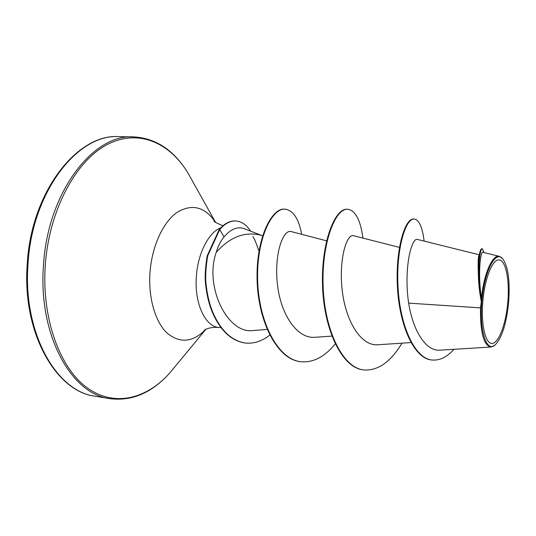 <?xml version="1.0" encoding="UTF-8"?>
<svg xmlns="http://www.w3.org/2000/svg" width="536" height="536" viewBox="0 0 536 536"><rect width="100%" height="100%" fill="white"/><g stroke="black" fill="none" stroke-linecap="round" stroke-linejoin="round"><path stroke-width="0.8" d="M507.887 301.42C506.198 322.819 499.204 342.437 492.443 343.402C485.663 344.708 480.866 325.372 482.789 302.002C484.604 278.633 492.55 258.895 499.17 259.9C505.823 260.556 509.669 280.026 507.887 301.42M508.718 301.406C506.527 323.67 501.89 338.27 494.802 345.204C486.467 352.453 479.305 330.551 481.817 302.023C483.948 272.241 495.465 249.622 502.647 258.734C508.074 266.198 510.098 280.422 508.718 301.406M494.802 345.204L491.003 347.033C483.72 345.613 480.223 332.568 480.504 307.892L481.315 301.708L480.631 298.029C476.745 275.866 478.387 253.876 480.752 249.655L481.743 248.671L482.346 248.711C479.767 247.887 476.765 272.08 481.201 297.701L481.274 301.52M209.12 303.041L214.99 317.969M258.975 250.821L254.567 239.297M261.655 235.465L243.96 228.564C237.428 226.333 230.795 229.107 224.048 236.879C220.658 240.992 218.045 246.178 216.209 252.423C229.442 237.415 243.893 231.572 259.551 234.902L262.627 235.726M479.492 290.257C477.73 267.879 477.677 256.074 479.338 254.821L417.584 239.478C411.427 236.919 403.554 268.804 408.64 303.121L480.504 307.892M216.209 252.423C204.082 286.539 227.673 334.632 253.3 330.511L267.136 329.446M326.571 240.818L291.135 231.572C283.169 229.207 274.157 253.361 277.326 283.49C280.308 313.667 296.723 338.926 314.954 337.298L331.851 336.099M399.421 247.391L353.492 235.693C346.785 233.683 338.719 258.734 342.129 289.574C345.378 320.434 360.627 346.202 377.82 344.755L410.965 342.584M408.64 303.121C413.001 330.545 425.705 351.435 439.875 350.162L491.003 347.033M499.338 256.349L482.802 252.262C480.752 251.183 477.529 272.295 481.422 298.458C483.827 273.708 492.497 254.191 499.338 256.349L502.647 258.734M424.137 241.106C422.375 227.083 419.078 219.74 414.248 219.07L413.685 219.036C404.787 218.011 395.019 250.667 397.538 288.924C399.903 327.248 414.643 358.557 431.48 359.951L432.063 360.018C439.721 360.668 447.024 357.09 453.979 349.298M414.248 219.07C405.363 218.045 395.615 250.707 398.141 288.978C400.499 327.315 415.239 358.624 432.063 360.018M483.76 252.503L482.346 248.711M481.422 298.458L481.201 297.701M254.218 238.982L253.005 236.557M401.967 343.174C390.677 361.934 377.987 370.865 363.89 369.961L363.348 369.887C341.854 367.79 323.891 329.627 322.545 285.99C321.004 242.326 335.054 207.894 347.241 209.234L347.777 209.261C355.455 210.46 360.514 220.075 362.939 238.098M300.502 361.673L300.247 361.639C277.655 359.328 258.58 323.047 257.139 281.346C255.558 239.217 271.538 207.727 284.589 209.134L285.092 209.161C293.192 210.32 298.733 218.708 301.708 234.326M244.939 342.98L244.697 342.953C231.599 340.775 221.113 331.221 213.241 314.297C209.107 305.292 206.467 294.304 205.308 281.32C204.94 274.238 205.569 265.735 207.204 255.813L219.224 229.515L219.706 229.549L224.048 236.879M363.89 369.961C342.41 367.863 324.461 329.694 323.114 286.043C321.567 242.359 335.596 207.921 347.777 209.261M335.214 343.951C324.642 356.909 313.158 362.825 300.756 361.706C278.177 359.395 259.109 323.108 257.669 281.393C256.081 239.257 272.047 207.754 285.092 209.161M269.776 335.134C261.836 341.311 253.635 343.938 245.173 343.013C232.081 340.836 221.596 331.281 213.73 314.351C209.596 305.346 206.956 294.351 205.797 281.367C205.429 274.285 206.059 265.782 207.693 255.853L219.706 229.549C224.906 223.552 230.333 220.698 235.981 220.986C241.662 221.462 246.526 224.845 250.587 231.15M235.981 220.986L235.505 220.953C229.857 220.671 224.43 223.525 219.224 229.515M95.341 396.238C56.756 391.89 22.706 333.258 28.006 264.248C31.959 191.426 78.135 133.518 118.885 136.647L133.571 136.888C93.318 133.732 47.51 192.196 43.463 265.702C38.096 335.355 71.71 394.402 109.826 398.643L95.341 396.238C56.93 392.144 21.869 333.848 27.242 264.148C31.209 190.628 78.383 133.256 118.885 136.647M175.46 366.095L169.537 373.25C146.321 399.132 114.128 407.373 86.979 387.655C59.945 368.044 41.674 318.866 45.238 265.836C48.843 211.05 75.295 161.684 106.282 145.062C137.384 128.298 169.001 142.006 187.741 172.612L192.277 180.719M205.791 329.352C192.94 342.424 180.042 343.67 167.085 333.084C155.313 322.049 148.211 298.003 149.98 272.744C151.795 246.654 162.917 222.393 176.813 212.558C191.908 203.385 204.806 206.641 215.499 222.319M221.06 327.737L218.762 327.469C205.1 326.518 194.2 303.014 196.377 276.341C197.851 253.253 208.752 232.249 220.852 227.726M205.871 329.312L169.537 373.25C151.675 392.982 131.769 401.444 109.826 398.643M222.976 225.736C215.941 222.829 213.013 221.234 214.186 220.953L215.398 222.239M483.472 250.788L483.512 252.443M218.762 327.469C207.713 326.605 203.258 330.9 204.25 330.457L205.677 329.412M215.566 222.373L187.741 172.612C173.718 149.993 155.661 138.08 133.571 136.888M300.756 361.706L300.247 361.639M245.173 343.013L244.697 342.953"/></g></svg>
